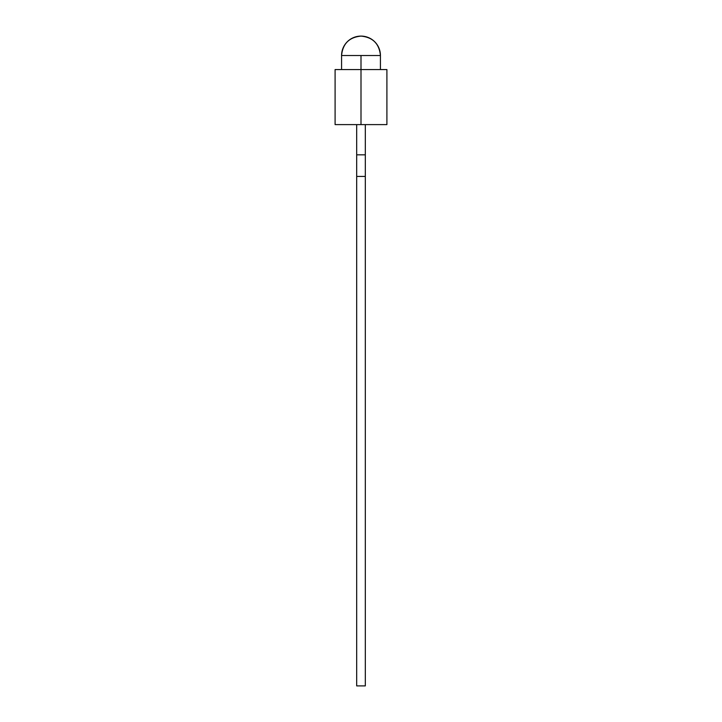 <?xml version="1.0" encoding="UTF-8"?>
<svg xmlns="http://www.w3.org/2000/svg" width="722" height="722" viewBox="0 0 722 722"><rect width="100%" height="100%" fill="white"/><g stroke="black" fill="none" stroke-linecap="round" stroke-linejoin="round"><path stroke-width="1.08" d="M335.098 69.565L335.098 124.608L361 124.608L361 69.565L335.098 69.565L361 69.565L361 55.531L361 124.608L386.902 124.608L386.902 69.565L361 69.565L386.902 69.565L386.902 124.608L335.098 124.608L335.098 69.565M380.431 69.565L380.431 55.531L341.569 55.531A19.431 19.431 0 0 1 361 36.1A19.431 19.431 0 0 1 380.431 55.531C379.276 43.726 372.805 37.255 361 36.1C349.195 37.255 342.724 43.726 341.569 55.531L341.569 69.565M365.314 124.608L365.314 685.9L356.686 685.9L356.686 124.608L356.686 154.833L365.314 154.833L365.314 176.421L356.686 176.421L365.314 176.421L365.314 685.9L356.686 685.9L356.686 154.833L365.314 154.833L365.314 124.608"/></g></svg>
